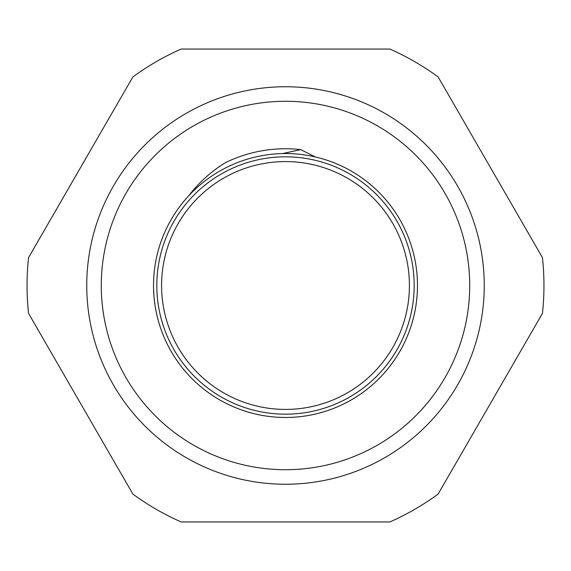 <?xml version="1.0" encoding="UTF-8"?>
<svg xmlns="http://www.w3.org/2000/svg" width="571" height="571" viewBox="0 0 571 571"><rect width="100%" height="100%" fill="white"/><g stroke="black" fill="none" stroke-linecap="round" stroke-linejoin="round"><path stroke-width="0.86" d="M315.256 156.918L300.746 149.616A136.74 136.74 0 0 0 225.445 162.656C211.284 171.35 199.143 182.277 189.03 195.439A131.98 131.98 0 0 1 413.825 316.327A131.98 131.98 0 0 1 222.99 401.734A131.98 131.98 0 0 1 189.03 195.439M200.942 376.082A123.914 123.914 0 0 1 249.334 166.982A123.914 123.914 0 0 1 406.224 313.443A123.914 123.914 0 0 1 200.942 376.082M300.746 149.616L282.609 153.556M132.886 76.914L28.55 257.628A258.456 258.456 0 0 0 28.55 313.372L132.886 494.086A258.456 258.456 0 0 0 181.164 521.958L389.836 521.958A258.456 258.456 0 0 0 438.114 494.086L542.45 313.372A258.456 258.456 0 0 0 542.45 257.628L438.114 76.914A258.456 258.456 0 0 0 389.836 49.042L181.164 49.042A258.456 258.456 0 0 0 132.886 76.914M384.875 113.379A198.751 198.751 0 0 0 86.749 285.5A198.751 198.751 0 0 0 384.875 457.621A198.751 198.751 0 0 0 384.875 113.379M377.609 125.963A184.219 184.219 0 0 0 101.281 285.5A184.219 184.219 0 0 0 377.609 445.037A184.219 184.219 0 0 0 377.609 125.963M197.687 379.558A128.682 128.682 0 0 0 410.863 314.514A128.682 128.682 0 0 0 247.942 162.421A128.682 128.682 0 0 0 197.687 379.558"/></g></svg>
